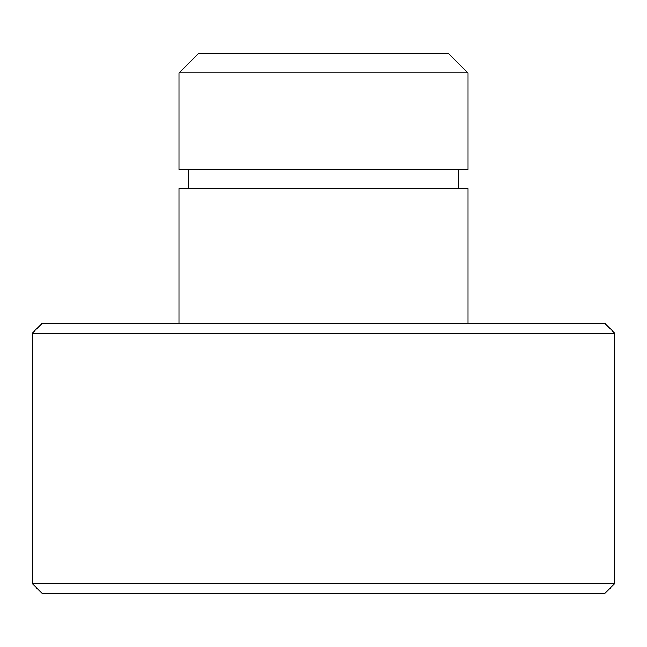 <?xml version="1.0" encoding="UTF-8"?>
<svg xmlns="http://www.w3.org/2000/svg" width="647" height="647" viewBox="0 0 647 647"><rect width="100%" height="100%" fill="white"/><g stroke="black" fill="none" stroke-linecap="round" stroke-linejoin="round"><path stroke-width="0.97" d="M605.018 593.275L41.982 593.275L32.35 583.643L614.65 583.643L605.018 593.275M32.35 333.132L41.982 323.5L605.018 323.5L614.65 333.132L32.35 333.132L32.35 583.643M468.024 72.99L448.751 53.725L198.249 53.725L178.976 72.99L178.976 169.344L468.024 169.344L468.024 72.99L178.976 72.99M188.609 169.344L188.609 188.609M458.391 169.344L458.391 188.609M468.024 323.5L468.024 188.609L178.976 188.609L178.976 323.5M614.65 333.132L614.65 583.643"/></g></svg>
